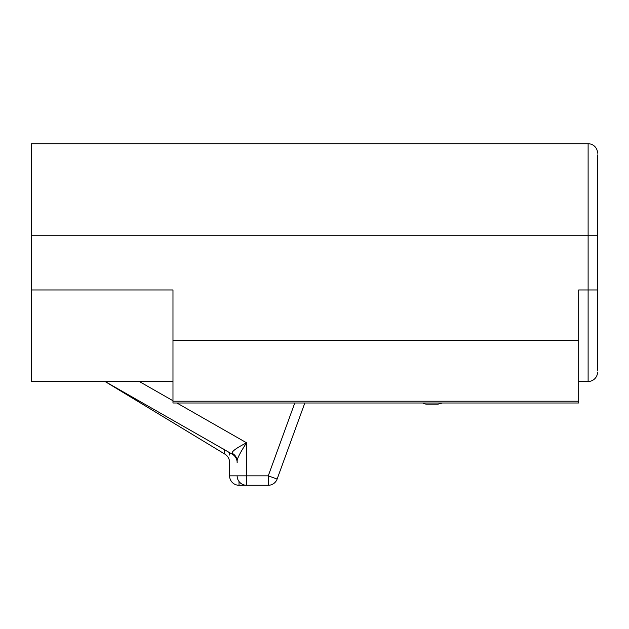 <?xml version="1.0" encoding="UTF-8"?>
<svg xmlns="http://www.w3.org/2000/svg" width="629" height="629" viewBox="0 0 629 629"><rect width="100%" height="100%" fill="white"/><g stroke="black" fill="none" stroke-linecap="round" stroke-linejoin="round"><path stroke-width="0.94" d="M597.55 370.261L597.55 235.246L597.55 289.969L578.68 289.969L578.68 403L172.975 403L172.975 289.969L31.45 289.969L31.45 381.488L172.975 381.488M597.55 372.053A9.435 9.435 0 0 1 588.115 381.488L588.115 235.246L597.55 235.246L597.55 154.954M588.115 381.488L578.68 381.488M31.45 235.246L588.115 235.246L588.115 143.727L31.45 143.727L31.45 289.969M588.115 143.727A9.435 9.435 0 0 1 597.55 153.162M422.798 403A7.548 7.548 0 0 0 426.776 404.132L438.099 404.132L442.344 403M232.187 453.328A9.435 8.924 180 0 1 237.133 461.175C237.007 458.745 240.152 452.621 246.568 442.8C236.37 447.997 231.574 451.512 232.187 453.328L232.376 454.248L105.043 381.488L225.04 454.217C230.316 457.574 229.585 463.636 229.585 462.276L229.585 462.173M176.922 403L246.568 442.8L246.568 475.839L229.585 475.839L229.585 462.276M237.133 475.839A9.435 9.435 0 0 0 246.568 485.274L268.269 485.274L246.568 485.274L246.568 475.839L268.269 475.839L277.13 479.062L304.821 403M232.376 454.248C237.833 457.503 237.164 463.817 237.133 462.441L237.133 461.45M268.269 485.274A9.435 9.435 0 0 0 277.13 479.062A9.435 9.435 0 0 1 268.269 485.274L268.269 475.839L294.781 403M229.648 452.691L229.585 455.05A9.435 6.73 180 0 0 228.642 452.117M223.893 448.87L224.836 453.265M239.02 481.5L239.02 485.274A9.435 9.435 0 0 1 229.585 475.839M239.02 485.274L265.438 485.274M578.68 401.223L172.975 401.223M578.68 340.352L172.975 340.352M172.975 400.744L139.276 381.488"/></g></svg>
